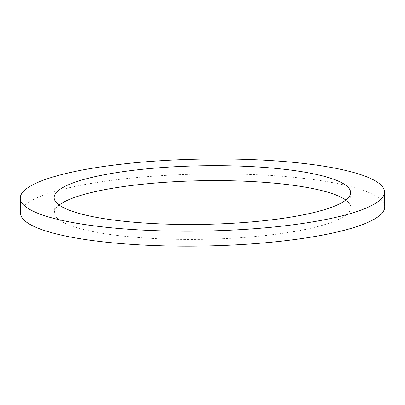 <?xml version="1.0" encoding="UTF-8"?>
<svg xmlns="http://www.w3.org/2000/svg" width="405" height="405" viewBox="0 0 405 405"><rect width="100%" height="100%" fill="white"/><g stroke="black" fill="none" stroke-linecap="round" stroke-linejoin="round"><path stroke-width="0.3" stroke-dasharray="2.02 1.52" d="M384.75 206.844A182.149 36.005 -1 0 0 302.095 178.195A182.149 36.005 -1 0 0 115.597 179.855A182.149 36.005 -1 0 0 20.513 213.202M59.165 205.052A148.26 29.307 -1 0 0 54.391 212.615A148.26 29.307 -1 0 0 203.143 239.325A148.26 29.307 -1 0 0 350.867 207.436A148.26 29.307 -1 0 0 345.835 200.05M54.133 197.665L54.391 212.615M350.608 192.491L350.867 207.436"/><path stroke-width="0.61" d="M20.25 198.258L20.513 213.202A182.149 36.005 -1 0 0 203.259 246.022A182.149 36.005 -1 0 0 384.75 206.844L384.487 191.899A182.149 36.005 -1 0 0 301.831 163.245A182.149 36.005 -1 0 0 115.334 164.906A182.149 36.005 -1 0 0 20.25 198.258A182.149 36.005 -1 0 0 202.996 231.078A182.149 36.005 -1 0 0 384.487 191.899M345.835 200.05A148.26 29.307 -1 0 0 283.586 184.113A148.26 29.307 -1 0 0 59.165 205.052M283.328 169.168A148.26 29.307 -1 0 0 131.529 170.52A148.26 29.307 -1 0 0 54.133 197.665A148.26 29.307 -1 0 0 202.88 224.38A148.26 29.307 -1 0 0 350.608 192.491A148.26 29.307 -1 0 0 283.328 169.168"/></g></svg>
